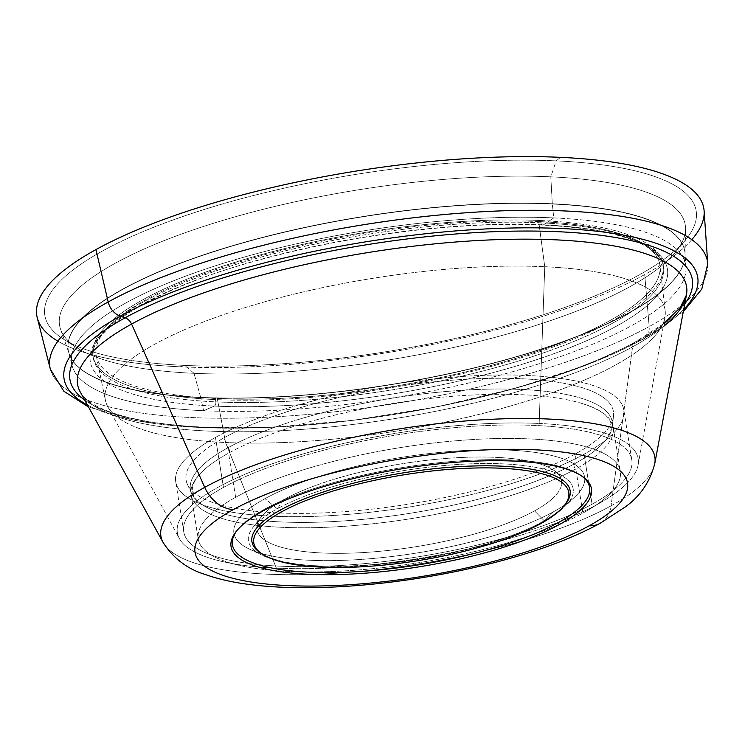 <?xml version="1.0" encoding="UTF-8"?>
<svg xmlns="http://www.w3.org/2000/svg" width="745" height="745" viewBox="0 0 745 745"><rect width="100%" height="100%" fill="white"/><g stroke="black" fill="none" stroke-linecap="round" stroke-linejoin="round"><path stroke-width="0.56" stroke-dasharray="3.73 2.79" d="M654.734 463.781A250.115 68.195 -9.1 0 1 611.058 505.846A32.882 25.19 -118.8 0 1 600.032 523.344A32.882 25.19 61.2 0 0 611.058 505.846A250.115 68.195 170.9 0 0 654.734 463.781M686.434 295.011A308.393 84.092 -9.1 0 1 632.579 346.863L611.058 505.846L632.579 346.863A308.393 84.092 -9.1 0 1 311.857 428.645A308.393 84.092 -9.1 0 1 80.311 392.094A308.393 84.092 -9.1 0 0 311.857 428.645A308.393 84.092 -9.1 0 0 632.579 346.863A9.862 7.562 -118.8 0 1 635.885 341.61A9.862 7.562 61.2 0 0 632.579 346.863A308.393 84.092 -9.1 0 0 663.208 326.738M163.146 542.528A250.115 68.195 170.9 0 0 350.932 572.169A250.115 68.195 170.9 0 0 611.058 505.846A250.115 68.195 -9.1 0 1 350.932 572.169A250.115 68.195 -9.1 0 1 163.146 542.528M84.688 400.046A315.172 85.936 170.9 0 0 335.529 422.219A315.172 85.936 170.9 0 0 637.124 341.108A9.862 7.562 61.2 0 0 635.885 341.61A9.862 7.562 -118.8 0 1 637.124 341.108L641.519 339.869A320.862 87.491 -9.1 0 1 346.472 421.102A320.862 87.491 -9.1 0 1 87.407 404.991A320.862 87.491 170.9 0 0 346.472 421.102A320.862 87.491 170.9 0 0 641.519 339.869L637.124 341.108A315.172 85.936 170.9 0 0 684.757 303.932A315.172 85.936 170.9 0 1 637.124 341.108A315.172 85.936 170.9 0 1 335.529 422.219A315.172 85.936 170.9 0 1 84.688 400.046M683.724 309.473A320.862 87.491 -9.1 0 1 641.519 339.869A320.862 87.491 170.9 0 0 683.724 309.473M707.75 263.842A332.996 90.797 -9.1 0 1 649.174 326.589A16.446 12.6 -118.8 0 1 643.587 339.031A16.446 12.6 -118.8 0 1 641.519 339.869A16.446 12.6 61.2 0 0 643.587 339.031A16.446 12.6 61.2 0 0 649.174 326.589A332.996 90.797 170.9 0 0 707.75 263.851M704.118 210.919A337.792 92.101 -9.1 0 1 644.704 274.57L649.174 326.589L644.704 274.57A337.792 92.101 -9.1 0 1 180.132 366.81A337.792 92.101 -9.1 0 1 37.25 317.733M50.334 369.138A332.996 90.797 170.9 0 0 291.248 415.785A332.996 90.797 170.9 0 0 649.174 326.589A332.996 90.797 -9.1 0 1 291.248 415.785A332.996 90.797 -9.1 0 1 50.334 369.138M691.807 239.639A337.792 92.101 -9.1 0 1 644.704 274.57A337.792 92.101 -9.1 0 1 180.132 366.81L184.779 365.404A329.83 89.931 170.9 0 0 638.409 275.333A329.83 89.931 170.9 0 0 556.208 160.873L560.519 157.344L556.208 160.873A329.83 89.931 170.9 0 0 102.577 250.953A329.83 89.931 170.9 0 0 184.779 365.404L180.132 366.81A337.792 92.101 -9.1 0 1 57.924 341.173M194.007 373.32L184.779 365.404A329.83 89.931 -9.1 0 1 63.278 339.031A329.83 89.931 -9.1 0 1 172.477 220.157A329.83 89.931 -9.1 0 1 556.208 160.873L550.806 176.835A316.849 86.392 170.9 0 0 182.19 233.79A316.849 86.392 170.9 0 0 77.284 347.98A316.849 86.392 170.9 0 0 194.007 373.32A316.849 86.392 170.9 0 0 675.538 252.155A316.849 86.392 170.9 0 0 550.806 176.835L556.208 160.873A329.83 89.931 -9.1 0 1 686.052 239.285A329.83 89.931 -9.1 0 1 184.779 365.404L194.007 373.32L200.684 397.374A312.229 85.135 170.9 0 0 518.92 355.896A312.229 85.135 170.9 0 0 685.074 255.339A312.229 85.135 170.9 0 0 552.296 203.758L550.806 176.835A316.849 86.392 -9.1 0 1 685.558 229.181A316.849 86.392 -9.1 0 1 516.946 331.227A316.849 86.392 -9.1 0 1 194.007 373.32A316.849 86.392 -9.1 0 1 60.587 329.29A316.849 86.392 -9.1 0 1 214.486 222.96A316.849 86.392 -9.1 0 1 550.806 176.835L552.296 203.758A3.287 1.918 -87.4 0 0 552.315 204.028A312.192 85.126 -9.1 0 1 685.028 253.533A312.192 85.126 -9.1 0 1 522.236 355.179A312.192 85.126 -9.1 0 1 200.75 397.616A3.287 1.918 -87.4 0 0 200.684 397.374A312.229 85.135 170.9 0 0 518.92 355.896A312.229 85.135 170.9 0 0 685.074 255.339A312.229 85.135 170.9 0 0 552.296 203.758A312.229 85.135 170.9 0 0 220.874 249.212A312.229 85.135 170.9 0 0 69.22 353.987A312.229 85.135 170.9 0 0 200.684 397.374A3.287 1.918 92.6 0 1 200.75 397.616A312.192 85.126 -9.1 0 1 68.698 352.255A312.192 85.126 -9.1 0 1 224.152 248.476A312.192 85.126 -9.1 0 1 552.315 204.028A3.287 1.918 92.6 0 1 552.296 203.758A312.229 85.135 170.9 0 0 220.874 249.212A312.229 85.135 170.9 0 0 69.22 353.987A312.229 85.135 170.9 0 0 200.684 397.374L194.007 373.32M200.75 397.616A312.192 85.126 -9.1 0 1 68.698 352.255A312.192 85.126 -9.1 0 1 224.152 248.476A312.192 85.126 -9.1 0 1 552.315 204.028L553.777 217.903A310.954 84.79 170.9 0 0 226.918 262.184A310.954 84.79 170.9 0 0 72.079 365.553A310.954 84.79 170.9 0 0 203.608 410.728L200.75 397.616L203.608 410.728A310.954 84.79 170.9 0 0 523.819 368.458A310.954 84.79 170.9 0 0 685.968 267.222A310.954 84.79 170.9 0 0 553.777 217.903L552.315 204.028A312.192 85.126 -9.1 0 1 685.028 253.533A312.192 85.126 -9.1 0 1 522.236 355.179A312.192 85.126 -9.1 0 1 200.75 397.616M543.422 224.86L553.777 217.903A310.954 84.79 -9.1 0 1 631.276 325.807A310.954 84.79 -9.1 0 1 203.608 410.728L214.337 406.081A292.226 79.678 170.9 0 0 616.245 326.273A292.226 79.678 170.9 0 0 543.422 224.86A292.226 79.678 -9.1 0 1 616.245 326.273A292.226 79.678 -9.1 0 1 214.337 406.081A3.287 1.918 -87.4 0 0 215.808 401.872A288.725 78.728 170.9 0 0 516.229 361.697A288.725 78.728 170.9 0 0 663.469 266.691A288.725 78.728 170.9 0 0 540.945 222.829A3.287 1.918 -87.4 0 0 542.649 225.102A3.287 1.918 -87.4 0 0 543.422 224.86A3.287 1.918 92.6 0 1 542.649 225.102A3.287 1.918 92.6 0 1 540.945 222.829A288.725 78.728 170.9 0 0 240.533 263.013A288.725 78.728 170.9 0 0 93.283 358.019A288.725 78.728 170.9 0 0 215.808 401.872A3.287 1.918 92.6 0 1 214.337 406.081A292.226 79.678 -9.1 0 1 141.503 304.668A292.226 79.678 -9.1 0 1 543.422 224.86A292.226 79.678 170.9 0 0 141.503 304.668A292.226 79.678 170.9 0 0 214.337 406.081L203.608 410.728A310.954 84.79 -9.1 0 1 126.11 302.824A310.954 84.79 -9.1 0 1 553.777 217.903L543.422 224.86M540.945 222.829A288.725 78.728 170.9 0 0 240.533 263.013A288.725 78.728 170.9 0 0 93.283 358.019A288.725 78.728 170.9 0 0 215.808 401.872L215.445 399.581A288.725 78.728 -9.1 0 1 92.92 355.728A288.725 78.728 -9.1 0 1 240.16 260.722A288.725 78.728 -9.1 0 1 540.581 220.539L540.945 222.829L540.581 220.539A288.725 78.728 -9.1 0 1 663.106 264.401A288.725 78.728 -9.1 0 1 515.857 359.407A288.725 78.728 -9.1 0 1 215.445 399.581L215.808 401.872A288.725 78.728 170.9 0 0 516.229 361.697A288.725 78.728 170.9 0 0 663.469 266.691A288.725 78.728 170.9 0 0 540.945 222.829M540.581 220.539A288.725 78.728 -9.1 0 1 612.539 320.732A288.725 78.728 -9.1 0 1 215.445 399.581A288.725 78.728 -9.1 0 1 143.487 299.388A288.725 78.728 -9.1 0 1 540.581 220.539M538.728 221.563A285.437 77.834 170.9 0 0 146.16 299.509A285.437 77.834 170.9 0 0 217.289 398.566A285.437 77.834 170.9 0 0 609.866 320.611A285.437 77.834 170.9 0 0 538.728 221.563L544.753 266.719A283.463 77.294 170.9 0 0 248.346 306.605A283.463 77.294 170.9 0 0 105.418 400.354A283.463 77.294 170.9 0 0 225.539 442.502L217.289 398.566A285.437 77.834 -9.1 0 1 96.338 356.119A285.437 77.834 -9.1 0 1 240.263 261.728A285.437 77.834 -9.1 0 1 538.728 221.563A285.437 77.834 -9.1 0 1 659.977 265.835A285.437 77.834 -9.1 0 1 512.811 359.286A285.437 77.834 -9.1 0 1 217.289 398.566L225.539 442.502A283.463 77.294 170.9 0 0 519.014 403.501A283.463 77.294 170.9 0 0 665.164 310.693A283.463 77.294 170.9 0 0 544.753 266.719L538.728 221.563M225.539 442.502L276.376 568.165A233.343 63.623 170.9 0 0 509.384 538.57A233.343 63.623 170.9 0 0 638.083 465.085A233.343 63.623 170.9 0 0 539.157 423.467L544.753 266.719A283.463 77.294 -9.1 0 1 664.931 317.277A283.463 77.294 -9.1 0 1 508.593 406.547A283.463 77.294 -9.1 0 1 225.539 442.502A283.463 77.294 -9.1 0 1 107.699 406.528A283.463 77.294 -9.1 0 1 238.232 309.762A283.463 77.294 -9.1 0 1 544.753 266.719L539.157 423.467A233.343 63.623 170.9 0 0 286.825 458.901A233.343 63.623 170.9 0 0 179.368 538.561A233.343 63.623 170.9 0 0 276.376 568.165L225.539 442.502M539.157 423.467A233.343 63.623 -9.1 0 1 597.304 504.439A233.343 63.623 -9.1 0 1 276.376 568.165A233.343 63.623 -9.1 0 1 218.22 487.193A233.343 63.623 -9.1 0 1 539.157 423.467M592.07 504.207A226.899 61.872 170.9 0 0 535.525 425.46A226.899 61.872 170.9 0 0 223.453 487.426A226.899 61.872 170.9 0 0 280.008 566.172A226.899 61.872 170.9 0 0 592.07 504.207A226.899 61.872 170.9 0 0 631.807 459.935A226.899 61.872 170.9 0 0 470.011 426.466A226.899 61.872 170.9 0 0 223.453 487.426L215.445 437.445A226.899 61.872 -9.1 0 1 462.002 376.486A226.899 61.872 -9.1 0 1 623.807 409.946A226.899 61.872 -9.1 0 1 584.071 454.217L592.07 504.207L584.071 454.217A226.899 61.872 -9.1 0 1 337.513 515.186A226.899 61.872 -9.1 0 1 175.708 481.717A226.899 61.872 -9.1 0 1 215.445 437.445L223.453 487.426A226.899 61.872 170.9 0 0 183.717 531.707A226.899 61.872 170.9 0 0 345.522 565.166A226.899 61.872 170.9 0 0 592.07 504.207M215.445 437.445A226.899 61.872 170.9 0 0 272 516.183A226.899 61.872 170.9 0 0 584.071 454.217A226.899 61.872 170.9 0 0 527.516 375.48A226.899 61.872 170.9 0 0 215.445 437.445M223.994 437.837A216.376 59.004 -9.1 0 1 521.593 378.739A216.376 59.004 -9.1 0 1 575.522 453.835A216.376 59.004 -9.1 0 1 277.922 512.923A216.376 59.004 -9.1 0 1 223.994 437.837A216.376 59.004 -9.1 0 1 466.845 379.224A216.376 59.004 -9.1 0 1 613.507 416.11A216.376 59.004 -9.1 0 1 575.522 453.835L574.851 463.604A213.61 58.24 170.9 0 0 612.353 426.363A213.61 58.24 170.9 0 0 467.562 389.952A213.61 58.24 170.9 0 0 227.83 447.81L223.994 437.837L227.83 447.81A213.61 58.24 170.9 0 0 191.716 493.739A213.61 58.24 170.9 0 0 350.457 520.429A213.61 58.24 170.9 0 0 574.851 463.604L575.522 453.835A216.376 59.004 -9.1 0 1 348.213 511.396A216.376 59.004 -9.1 0 1 187.414 484.362A216.376 59.004 -9.1 0 1 223.994 437.837M574.851 463.604A3.287 2.524 61.2 0 0 575.82 468.94A213.75 58.287 -9.1 0 1 293.977 527.693A213.75 58.287 -9.1 0 1 213.787 462.235A213.75 58.287 -9.1 0 1 228.566 453.137A3.287 2.524 61.2 0 0 227.83 447.81A213.61 58.24 170.9 0 0 215.836 511.293A213.61 58.24 170.9 0 0 574.851 463.604A213.61 58.24 170.9 0 0 594.92 450.576A213.61 58.24 170.9 0 0 504.086 389.02A213.61 58.24 170.9 0 0 227.83 447.81A3.287 2.524 -118.8 0 1 228.566 453.137A213.75 58.287 -9.1 0 1 581.547 403.334A213.75 58.287 -9.1 0 1 575.82 468.94A3.287 2.524 -118.8 0 1 574.851 463.604M235.643 497.288L228.566 453.137A213.75 58.287 -9.1 0 1 460.829 395.707A213.75 58.287 -9.1 0 1 613.247 427.23A213.75 58.287 -9.1 0 1 575.82 468.94L582.888 513.091A213.75 58.287 170.9 0 0 620.324 471.38A213.75 58.287 170.9 0 0 467.897 439.857A213.75 58.287 170.9 0 0 235.643 497.288A213.75 58.287 170.9 0 0 198.207 538.998A213.75 58.287 170.9 0 0 350.625 570.521A213.75 58.287 170.9 0 0 582.888 513.091L575.82 468.94A213.75 58.287 -9.1 0 1 343.557 526.361A213.75 58.287 -9.1 0 1 191.139 494.838A213.75 58.287 -9.1 0 1 228.566 453.137L235.643 497.288A213.75 58.287 -9.1 0 1 529.62 438.917A213.75 58.287 -9.1 0 1 582.888 513.091A213.75 58.287 -9.1 0 1 288.911 571.462A213.75 58.287 -9.1 0 1 235.643 497.288M265.024 498.629A177.571 48.416 170.9 0 0 309.277 560.249A177.571 48.416 170.9 0 0 553.507 511.75A177.571 48.416 170.9 0 0 509.254 450.129A177.571 48.416 170.9 0 0 265.024 498.629A177.571 48.416 -9.1 0 1 488.506 449.747A177.571 48.416 -9.1 0 1 575.261 496.533A177.571 48.416 -9.1 0 1 553.507 511.75L544.371 520.951L534.538 510.893A154.224 42.055 -9.1 0 1 322.427 553.004A154.224 42.055 -9.1 0 1 283.985 499.485A154.224 42.055 -9.1 0 1 496.105 457.365A154.224 42.055 -9.1 0 1 534.538 510.893A154.224 42.055 -9.1 0 1 346.425 553.256A154.224 42.055 -9.1 0 1 261.337 516.816A154.224 42.055 -9.1 0 1 283.985 499.485L277.261 508.798A164.422 44.83 170.9 0 0 253.114 527.264A164.422 44.83 170.9 0 0 343.827 566.116A164.422 44.83 170.9 0 0 544.371 520.951A164.422 44.83 170.9 0 0 564.505 477.387A164.422 44.83 170.9 0 0 433.106 466.64A164.422 44.83 170.9 0 0 277.261 508.798L283.985 499.485A154.224 42.055 -9.1 0 1 430.172 459.944A154.224 42.055 -9.1 0 1 553.423 470.03A154.224 42.055 -9.1 0 1 534.538 510.893L544.371 520.951A164.422 44.83 170.9 0 0 564.514 506.861A164.422 44.83 170.9 0 0 484.185 463.539A164.422 44.83 170.9 0 0 277.261 508.798L265.024 498.629L277.261 508.798A164.422 44.83 170.9 0 0 262.305 555.267A164.422 44.83 170.9 0 0 395.558 562.289A164.422 44.83 170.9 0 0 544.371 520.951L553.507 511.75A177.571 48.416 -9.1 0 1 392.783 556.403A177.571 48.416 -9.1 0 1 248.867 548.814A177.571 48.416 -9.1 0 1 265.024 498.629M236.901 530.598A180.867 49.319 -9.1 0 1 237.543 529.751A180.867 49.319 -9.1 0 1 264.103 509.44L263.022 510.94L264.103 509.44A180.867 49.319 -9.1 0 1 435.527 463.073A180.867 49.319 -9.1 0 1 580.066 474.891A180.867 49.319 -9.1 0 1 580.942 475.487A180.867 49.319 -9.1 0 0 436.887 462.924A180.867 49.319 -9.1 0 0 264.103 509.44A180.867 49.319 -9.1 0 0 236.901 530.598M261.318 553.451A161.134 43.936 170.9 0 0 390.538 563.239A161.134 43.936 170.9 0 0 541.904 522.077A161.134 43.936 170.9 0 0 564.878 504.821M565.567 503.983A161.134 43.936 -9.1 0 1 541.904 522.077L540.814 523.577L541.904 522.077A161.134 43.936 -9.1 0 1 389.179 563.388A161.134 43.936 -9.1 0 1 260.405 552.855M663.776 323.619L635.885 341.61C561.711 383.61 407.617 420.692 280.334 426.643C214.7 429.846 162.727 426.438 124.424 416.427C109.925 412.479 98.834 407.934 91.16 402.803C85.647 399.041 82.034 395.465 80.311 392.094M683.305 311.708L643.587 339.031L586.706 364.957L516.369 388.015L437.008 406.835L353.875 420.208L272.512 427.248L198.31 427.462L135.897 420.739L88.506 406.984M63.278 339.031L77.284 347.98M675.538 252.155L686.052 239.285M685.968 267.222L685.028 253.533L685.558 229.181M60.587 329.29L68.698 352.255L72.079 365.553M663.106 264.401L663.469 266.691C662.575 260.21 657.788 254.064 649.109 248.262C628.948 235.383 593.458 227.663 542.649 225.102C462.58 221.163 352.739 234.452 263.227 258.925C156.385 286.723 85.88 331.339 93.283 358.019L92.92 355.728M96.338 356.119L105.418 400.354M665.164 310.693L659.977 265.835M638.083 465.085L664.931 317.277M107.699 406.528L179.368 538.561M631.807 459.935L623.807 409.946M183.717 531.707L175.708 481.717M612.353 426.363L613.507 416.11M187.414 484.362L191.716 493.739M213.787 462.235C198.747 472.628 191.586 482.499 192.322 491.849C193.095 499.001 200.927 505.482 215.836 511.293M594.92 450.576C603.282 444.309 612.399 434.223 611.198 424.836C610.332 416.632 600.451 409.461 581.547 403.334M613.247 427.23L620.324 471.38M191.139 494.838L198.207 538.998M261.337 516.816L253.114 527.264M553.423 470.03L564.505 477.387M575.261 496.533L564.514 506.861M248.867 548.814L262.305 555.267M236.212 531.436L237.543 529.751M581.854 476.074L580.066 474.891"/><path stroke-width="1.12" d="M80.311 392.094A308.393 84.092 -9.1 0 1 131.576 324.066A308.393 84.092 -9.1 0 1 480.851 240.356A308.393 84.092 -9.1 0 1 686.434 295.011L654.734 463.781C649.91 482.108 639.955 496.58 624.85 507.215L600.032 523.344C575.736 536.568 545.778 548.236 510.157 558.34C481.698 566.405 451.768 572.942 420.385 577.971C383.126 583.884 347.468 587.107 313.422 587.656C289.311 588.019 267.446 586.892 247.843 584.285C231.844 582.18 217.596 578.902 205.099 574.442C187.433 569.068 173.445 558.424 163.146 542.528A250.115 68.195 -9.1 0 1 204.726 487.351A250.115 68.195 170.9 0 0 163.146 542.528L80.311 392.094A308.393 84.092 -9.1 0 1 131.576 324.066L204.726 487.351A32.882 25.19 61.2 0 0 233.362 509.589A219.021 59.721 170.9 0 0 287.942 585.589A219.021 59.721 170.9 0 0 589.174 525.784A32.882 25.19 61.2 0 0 600.032 523.344A32.882 25.19 -118.8 0 1 589.174 525.784A219.021 59.721 170.9 0 0 534.584 449.775A219.021 59.721 170.9 0 0 233.362 509.589A219.021 59.721 170.9 0 0 287.942 585.589A219.021 59.721 170.9 0 0 589.174 525.784A219.021 59.721 170.9 0 0 534.584 449.775A219.021 59.721 170.9 0 0 233.362 509.589A32.882 25.19 -118.8 0 1 204.726 487.351A250.115 68.195 -9.1 0 1 487.994 419.463A250.115 68.195 -9.1 0 1 654.734 463.781A250.115 68.195 170.9 0 0 487.994 419.463A250.115 68.195 170.9 0 0 204.726 487.351L131.576 324.066A308.393 84.092 -9.1 0 1 480.851 240.356A308.393 84.092 -9.1 0 1 686.434 295.011A308.393 84.092 -9.1 0 1 663.208 326.738M559.514 524.433A182.506 49.766 -9.1 0 1 308.505 574.274A182.506 49.766 -9.1 0 1 263.022 510.94A182.506 49.766 -9.1 0 1 514.031 461.099A182.506 49.766 -9.1 0 1 559.514 524.433L557.931 522.813A180.867 49.319 -9.1 0 1 338.575 572.458A180.867 49.319 -9.1 0 1 236.901 530.598A180.867 49.319 -9.1 0 0 338.575 572.458A180.867 49.319 -9.1 0 0 557.931 522.813L559.514 524.433A182.506 49.766 170.9 0 0 581.854 476.074A182.506 49.766 170.9 0 0 436.002 464.154A182.506 49.766 170.9 0 0 263.022 510.94A182.506 49.766 170.9 0 0 236.212 531.436A182.506 49.766 170.9 0 0 336.908 574.563A182.506 49.766 170.9 0 0 559.514 524.433M564.878 504.821A161.134 43.936 170.9 0 0 477.927 465.886A161.134 43.936 170.9 0 0 280.129 510.167L281.712 511.787A159.486 43.489 170.9 0 0 262.193 554.047A159.486 43.489 170.9 0 0 389.654 564.468A159.486 43.489 170.9 0 0 540.814 523.577A159.486 43.489 170.9 0 0 564.244 505.669A159.486 43.489 170.9 0 0 476.251 467.981A159.486 43.489 170.9 0 0 281.712 511.787A159.486 43.489 170.9 0 0 321.467 567.141A159.486 43.489 170.9 0 0 540.814 523.577A159.486 43.489 170.9 0 0 501.068 468.233A159.486 43.489 170.9 0 0 281.712 511.787L280.129 510.167A161.134 43.936 170.9 0 0 261.318 553.451M125.104 317.808A315.172 85.936 170.9 0 0 84.688 400.046A315.172 85.936 170.9 0 1 125.104 317.808L120.252 316.15L125.104 317.808A9.862 7.562 -118.8 0 1 131.576 324.066A9.862 7.562 61.2 0 0 125.104 317.808A315.172 85.936 170.9 0 1 506.889 231.295A315.172 85.936 170.9 0 1 684.757 303.932A315.172 85.936 170.9 0 0 506.889 231.295A315.172 85.936 170.9 0 0 125.104 317.808M88.506 406.984L63.865 391.255L50.334 369.138A332.996 90.797 -9.1 0 1 108.193 301.967A332.996 90.797 170.9 0 0 50.334 369.138L37.25 317.733A337.792 92.101 -9.1 0 1 95.947 249.594L108.193 301.967A16.446 12.6 61.2 0 0 120.252 316.15A320.862 87.491 170.9 0 0 87.407 404.991A320.862 87.491 -9.1 0 1 120.252 316.15A320.862 87.491 -9.1 0 1 519.898 227.877A320.862 87.491 -9.1 0 1 683.724 309.473A320.862 87.491 170.9 0 0 519.898 227.877A320.862 87.491 170.9 0 0 120.252 316.15A16.446 12.6 -118.8 0 1 108.193 301.967A332.996 90.797 -9.1 0 1 473.932 212.241A332.996 90.797 -9.1 0 1 707.75 263.842A332.996 90.797 170.9 0 0 473.932 212.241A332.996 90.797 170.9 0 0 108.193 301.967L95.947 249.594A337.792 92.101 -9.1 0 1 560.519 157.344A337.792 92.101 -9.1 0 1 704.118 210.919L707.75 263.842L701.799 289.079L683.305 311.708M57.924 341.173A337.792 92.101 -9.1 0 1 95.947 249.594A337.792 92.101 -9.1 0 1 560.519 157.344A337.792 92.101 -9.1 0 1 691.807 239.639M580.942 475.487A180.867 49.319 -9.1 0 1 557.931 522.813A180.867 49.319 -9.1 0 0 580.942 475.487M262.193 554.047L260.405 552.855A161.134 43.936 -9.1 0 1 280.129 510.167A161.134 43.936 -9.1 0 1 476.67 465.904A161.134 43.936 -9.1 0 1 565.567 503.983L564.244 505.669M686.434 295.011L680.101 307.76L663.776 323.619"/></g></svg>
